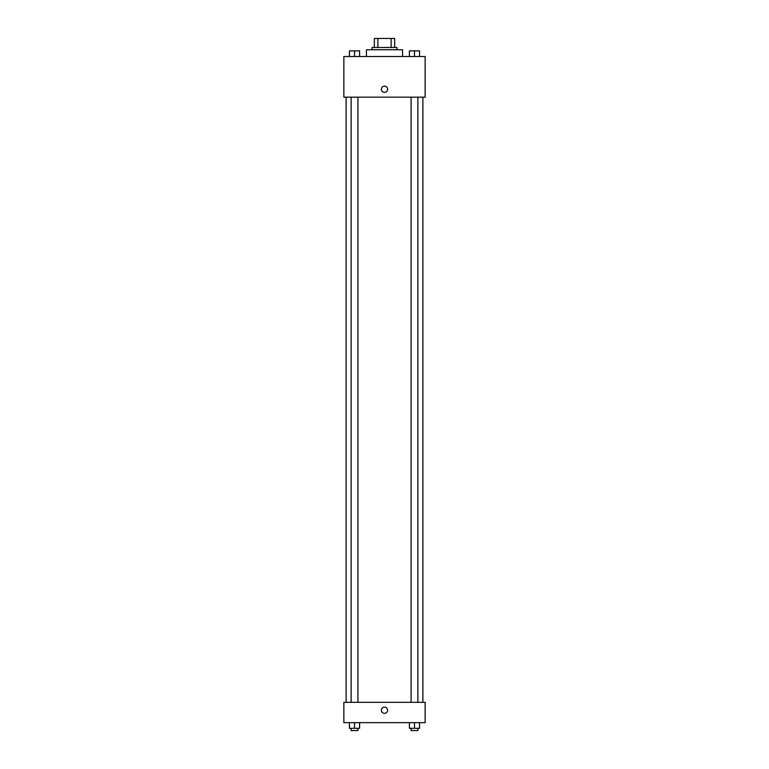 <?xml version="1.0" encoding="UTF-8"?>
<svg xmlns="http://www.w3.org/2000/svg" width="769" height="769" viewBox="0 0 769 769"><rect width="100%" height="100%" fill="white"/><g stroke="black" fill="none" stroke-linecap="round" stroke-linejoin="round"><path stroke-width="1.15" d="M377.877 47.486L377.877 38.45L374.34 38.45L374.34 47.486L374.34 38.45M377.877 38.45L394.66 38.45L394.66 47.486M391.123 47.486L391.123 38.45M372.081 49.745L372.081 47.486L396.919 47.486L396.919 49.745M402.562 56.512L402.562 49.745L366.438 49.745L366.438 56.512M343.858 56.512L425.142 56.512L425.142 97.163L343.858 97.163L343.858 56.512M381.395 89.252A3.105 3.105 0 0 1 386.057 86.57A3.105 3.105 0 0 1 386.057 91.944A3.105 3.105 0 0 1 381.395 89.252M343.858 702.328L425.142 702.328L425.142 722.649L343.858 722.649L343.858 702.328M384.5 713.334A3.105 3.105 0 0 1 381.808 708.672A3.105 3.105 0 0 1 387.192 708.672A3.105 3.105 0 0 1 384.5 713.334M409.406 722.649L409.406 728.291L419.566 728.291L419.566 722.649L419.566 728.291M414.491 728.291L414.491 722.649M417.875 728.291L417.875 730.55L411.098 730.55L411.098 728.291M349.434 722.649L349.434 728.291L359.594 728.291L359.594 722.649L359.594 728.291M354.509 728.291L354.509 722.649M357.902 728.291L357.902 730.55L351.125 730.55L351.125 728.291M409.406 56.512L409.406 50.869L419.566 50.869L419.566 56.512L419.566 50.869M414.491 56.512L414.491 50.869L411.098 50.85M417.875 50.869L414.491 50.85M349.434 56.512L349.434 50.869L359.594 50.869L359.594 56.512L359.594 50.869M354.509 56.512L354.509 50.869L351.125 50.85M357.902 50.869L354.509 50.85M422.883 702.328L422.883 97.163M346.117 702.328L346.117 97.163M411.098 97.163L411.098 702.328M417.875 97.163L417.875 702.328M357.902 702.328L357.902 97.163M351.125 702.328L351.125 97.163"/></g></svg>
